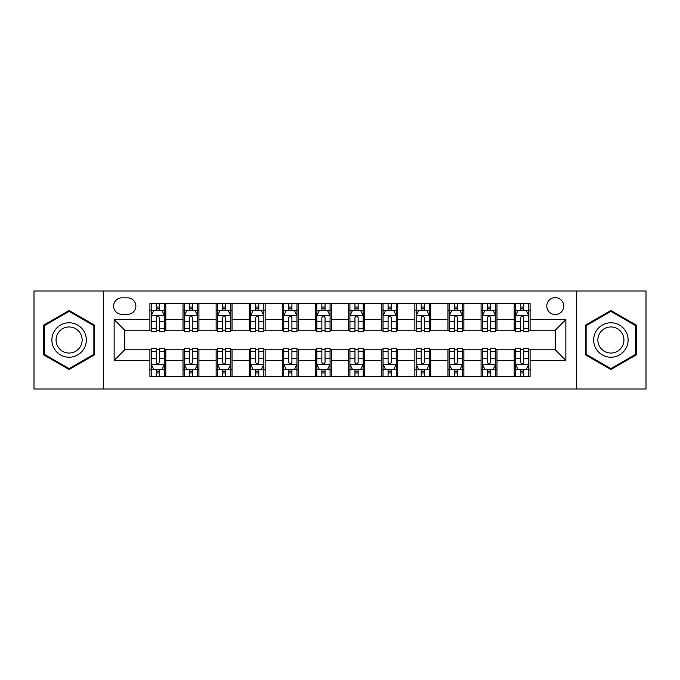 <?xml version="1.0" encoding="UTF-8"?>
<svg xmlns="http://www.w3.org/2000/svg" width="680" height="680" viewBox="0 0 680 680"><rect width="100%" height="100%" fill="white"/><g stroke="black" fill="none" stroke-linecap="round" stroke-linejoin="round"><path stroke-width="1.02" d="M555.262 297.611A8.475 8.475 0 0 0 546.779 306.085A8.475 8.475 0 0 0 555.262 314.568A8.475 8.475 0 0 0 563.737 306.085A8.475 8.475 0 0 0 555.262 297.611M576.453 389.011L646 389.011L646 290.989L576.453 290.989L576.453 389.011L103.547 389.011L103.547 290.989L34 290.989L34 389.011L103.547 389.011M121.822 314.304L127.653 314.304A8.211 8.211 0 0 0 135.864 306.085A8.211 8.211 0 0 0 127.653 297.874L121.822 297.874A8.211 8.211 0 0 0 113.611 306.085A8.211 8.211 0 0 0 121.822 314.304M576.453 290.989L103.547 290.989M149.906 360.4L114.146 360.4L114.146 319.6L149.906 319.6L149.906 330.2L124.737 330.2L124.737 349.8L149.906 349.8L149.906 376.431L530.094 376.431L530.094 349.8L555.262 349.8L555.262 330.2L530.094 330.2L530.094 319.6L565.854 319.6L565.854 360.4L530.094 360.4M530.094 319.6L530.094 303.569L149.906 303.569L149.906 319.6M514.199 303.569L514.199 330.2L515.516 330.2M520.557 330.2L523.736 330.2M528.768 330.2L530.094 330.2M514.199 330.2L495.652 330.2M481.075 303.569L481.075 330.2L482.4 330.2M487.433 330.2L490.612 330.2M481.075 330.2L462.536 330.2M447.958 303.569L447.958 330.2L449.285 330.2M454.317 330.2L457.495 330.2M447.958 330.2L429.411 330.2M414.842 303.569L414.842 330.2L416.168 330.2M421.2 330.2L424.379 330.2M414.842 330.2L396.296 330.2M381.726 303.569L381.726 330.2L383.052 330.2M388.084 330.2L391.263 330.2M381.726 330.2L363.179 330.2M348.611 303.569L348.611 330.2L349.936 330.2M354.969 330.2L358.148 330.2M348.611 330.2L330.063 330.2M315.495 303.569L315.495 330.2L316.82 330.2M321.852 330.2L325.031 330.2M315.495 330.2L296.947 330.2M282.378 303.569L282.378 330.2L283.704 330.2M288.736 330.2L291.916 330.2M282.378 330.2L263.832 330.2M249.262 303.569L249.262 330.2L250.588 330.2M255.621 330.2L258.8 330.2M249.262 330.2L230.715 330.2M216.146 303.569L216.146 330.2L217.464 330.2M222.504 330.2L225.683 330.2M216.146 330.2L197.6 330.2M183.022 303.569L183.022 330.2L184.348 330.2M189.388 330.2L192.567 330.2M183.022 330.2L164.483 330.2M149.906 330.2L151.232 330.2M156.264 330.2L159.443 330.2M149.906 349.8L151.232 349.8M156.264 349.8L159.443 349.8M164.483 349.8L165.801 349.8L165.801 376.431M184.348 349.8L165.801 349.8M189.388 349.8L192.567 349.8M197.6 349.8L198.925 349.8L198.925 376.431M217.464 349.8L198.925 349.8M222.504 349.8L225.683 349.8M230.715 349.8L232.042 349.8L232.042 376.431M250.588 349.8L232.042 349.8M255.621 349.8L258.8 349.8M263.832 349.8L265.157 349.8L265.157 376.431M283.704 349.8L265.157 349.8M288.736 349.8L291.916 349.8M296.947 349.8L298.274 349.8L298.274 376.431M316.82 349.8L298.274 349.8M321.852 349.8L325.031 349.8M330.063 349.8L331.389 349.8L331.389 376.431M349.936 349.8L331.389 349.8M354.969 349.8L358.148 349.8M363.179 349.8L364.505 349.8L364.505 376.431M383.052 349.8L364.505 349.8M388.084 349.8L391.263 349.8M396.296 349.8L397.622 349.8L397.622 376.431M416.168 349.8L397.622 349.8M421.2 349.8L424.379 349.8M429.411 349.8L430.738 349.8L430.738 376.431M449.285 349.8L430.738 349.8M454.317 349.8L457.495 349.8M462.536 349.8L463.853 349.8L463.853 376.431M482.4 349.8L463.853 349.8M487.433 349.8L490.612 349.8M495.652 349.8L496.978 349.8L496.978 376.431M515.516 349.8L496.978 349.8M520.557 349.8L523.736 349.8M528.768 349.8L530.094 349.8M165.801 303.569L165.801 330.2M149.906 310.199L151.232 310.199M156.264 310.199L159.443 310.199M164.483 310.199L165.801 310.199M149.906 369.801L151.232 369.801M156.264 369.801L159.443 369.801M164.483 369.801L165.801 369.801M183.022 349.8L183.022 376.431M198.925 303.569L198.925 330.2M183.022 310.199L184.348 310.199M189.388 310.199L192.567 310.199M197.6 310.199L198.925 310.199M183.022 369.801L184.348 369.801M189.388 369.801L192.567 369.801M197.6 369.801L198.925 369.801M216.146 349.8L216.146 376.431M216.146 369.801L217.464 369.801M222.504 369.801L225.683 369.801M230.715 369.801L232.042 369.801M232.042 303.569L232.042 330.2M216.146 310.199L217.464 310.199M222.504 310.199L225.683 310.199M230.715 310.199L232.042 310.199M249.262 349.8L249.262 376.431M249.262 369.801L250.588 369.801M255.621 369.801L258.8 369.801M263.832 369.801L265.157 369.801M265.157 303.569L265.157 330.2M249.262 310.199L250.588 310.199M255.621 310.199L258.8 310.199M263.832 310.199L265.157 310.199M282.378 349.8L282.378 376.431M282.378 369.801L283.704 369.801M288.736 369.801L291.916 369.801M296.947 369.801L298.274 369.801M298.274 303.569L298.274 330.2M282.378 310.199L283.704 310.199M288.736 310.199L291.916 310.199M296.947 310.199L298.274 310.199M315.495 349.8L315.495 376.431M315.495 369.801L316.82 369.801M321.852 369.801L325.031 369.801M330.063 369.801L331.389 369.801M331.389 303.569L331.389 330.2M315.495 310.199L316.82 310.199M321.852 310.199L325.031 310.199M330.063 310.199L331.389 310.199M348.611 349.8L348.611 376.431M348.611 369.801L349.936 369.801M354.969 369.801L358.148 369.801M363.179 369.801L364.505 369.801M364.505 303.569L364.505 330.2M348.611 310.199L349.936 310.199M354.969 310.199L358.148 310.199M363.179 310.199L364.505 310.199M381.726 349.8L381.726 376.431M381.726 369.801L383.052 369.801M388.084 369.801L391.263 369.801M396.296 369.801L397.622 369.801M397.622 303.569L397.622 330.2M381.726 310.199L383.052 310.199M388.084 310.199L391.263 310.199M396.296 310.199L397.622 310.199M414.842 349.8L414.842 376.431M414.842 369.801L416.168 369.801M421.2 369.801L424.379 369.801M429.411 369.801L430.738 369.801M430.738 303.569L430.738 330.2M414.842 310.199L416.168 310.199M421.2 310.199L424.379 310.199M429.411 310.199L430.738 310.199M447.958 349.8L447.958 376.431M447.958 369.801L449.285 369.801M454.317 369.801L457.495 369.801M462.536 369.801L463.853 369.801M463.853 303.569L463.853 330.2M447.958 310.199L449.285 310.199M454.317 310.199L457.495 310.199M462.536 310.199L463.853 310.199M481.075 349.8L481.075 376.431M481.075 369.801L482.4 369.801M487.433 369.801L490.612 369.801M495.652 369.801L496.978 369.801M496.978 303.569L496.978 330.2M481.075 310.199L482.4 310.199M487.433 310.199L490.612 310.199M495.652 310.199L496.978 310.199M514.199 349.8L514.199 376.431M514.199 369.801L515.516 369.801M520.557 369.801L523.736 369.801M528.768 369.801L530.094 369.801M514.199 310.199L515.516 310.199M520.557 310.199L523.736 310.199M528.768 310.199L530.094 310.199M124.737 330.2L114.146 319.6M124.737 349.8L114.146 360.4M565.854 319.6L555.262 330.2M565.854 360.4L555.262 349.8M69.105 369.521L94.673 354.764L94.673 325.236L69.105 310.479L43.537 325.236L43.537 354.764L69.105 369.521M636.463 325.236L610.895 310.479L585.327 325.236L585.327 354.764L610.895 369.521L636.463 354.764L636.463 325.236M159.443 307.012L156.264 307.012M164.483 328.466L159.443 328.466L159.443 331.789L164.483 331.789L164.483 315.622L161.831 310.326L153.884 310.326L151.232 315.622L151.232 331.789L156.264 331.789L156.264 328.466L151.232 328.466M151.232 315.622L151.232 303.569M164.483 315.622L164.483 303.569M156.264 310.326L156.264 303.569M159.443 303.569L159.443 310.326M159.443 328.466L159.443 317.611C158.389 315.571 157.327 315.571 156.264 317.611L156.264 328.466M156.264 372.988L159.443 372.988M151.232 351.534L156.264 351.534L156.264 348.211L151.232 348.211L151.232 364.378L153.884 369.673L161.831 369.673L164.483 364.378L164.483 348.211L159.443 348.211L159.443 351.534L164.483 351.534M164.483 364.378L164.483 376.431M151.232 364.378L151.232 376.431M159.443 369.673L159.443 376.431M156.264 376.431L156.264 369.673M156.264 351.534L156.264 362.389C157.327 364.429 158.389 364.429 159.443 362.389L159.443 351.534M192.567 307.012L189.388 307.012M197.6 328.466L192.567 328.466L192.567 331.789L197.6 331.789L197.6 315.622L194.947 310.326L187 310.326L184.348 315.622L184.348 331.789L189.388 331.789L189.388 328.466L184.348 328.466M184.348 315.622L184.348 303.569M197.6 315.622L197.6 303.569M189.388 310.326L189.388 303.569M192.567 303.569L192.567 310.326M192.567 328.466L192.567 317.611C191.505 315.571 190.442 315.571 189.388 317.611L189.388 328.466M225.683 307.012L222.504 307.012M230.715 328.466L225.683 328.466L225.683 331.789L230.715 331.789L230.715 315.622L228.064 310.326L220.116 310.326L217.464 315.622L217.464 331.789L222.504 331.789L222.504 328.466L217.464 328.466M217.464 315.622L217.464 303.569M230.715 315.622L230.715 303.569M222.504 310.326L222.504 303.569M225.683 303.569L225.683 310.326M225.683 328.466L225.683 317.611C224.621 315.571 223.558 315.571 222.504 317.611L222.504 328.466M258.8 307.012L255.621 307.012M263.832 328.466L258.8 328.466L258.8 331.789L263.832 331.789L263.832 315.622L261.179 310.326L253.232 310.326L250.588 315.622L250.588 331.789L255.621 331.789L255.621 328.466L250.588 328.466M250.588 315.622L250.588 303.569M263.832 315.622L263.832 303.569M255.621 310.326L255.621 303.569M258.8 303.569L258.8 310.326M258.8 328.466L258.8 317.611C257.737 315.571 256.683 315.571 255.621 317.611L255.621 328.466M189.388 372.988L192.567 372.988M184.348 351.534L189.388 351.534L189.388 348.211L184.348 348.211L184.348 364.378L187 369.673L194.947 369.673L197.6 364.378L197.6 348.211L192.567 348.211L192.567 351.534L197.6 351.534M197.6 364.378L197.6 376.431M184.348 364.378L184.348 376.431M192.567 369.673L192.567 376.431M189.388 376.431L189.388 369.673M189.388 351.534L189.388 362.389C190.442 364.429 191.505 364.429 192.567 362.389L192.567 351.534M222.504 372.988L225.683 372.988M217.464 351.534L222.504 351.534L222.504 348.211L217.464 348.211L217.464 364.378L220.116 369.673L228.064 369.673L230.715 364.378L230.715 348.211L225.683 348.211L225.683 351.534L230.715 351.534M230.715 364.378L230.715 376.431M217.464 364.378L217.464 376.431M225.683 369.673L225.683 376.431M222.504 376.431L222.504 369.673M222.504 351.534L222.504 362.389C223.558 364.429 224.621 364.429 225.683 362.389L225.683 351.534M255.621 372.988L258.8 372.988M250.588 351.534L255.621 351.534L255.621 348.211L250.588 348.211L250.588 364.378L253.232 369.673L261.179 369.673L263.832 364.378L263.832 348.211L258.8 348.211L258.8 351.534L263.832 351.534M263.832 364.378L263.832 376.431M250.588 364.378L250.588 376.431M258.8 369.673L258.8 376.431M255.621 376.431L255.621 369.673M255.621 351.534L255.621 362.389C256.675 364.429 257.737 364.429 258.8 362.389L258.8 351.534M291.916 307.012L288.736 307.012M296.947 328.466L291.916 328.466L291.916 331.789L296.947 331.789L296.947 315.622L294.296 310.326L286.348 310.326L283.704 315.622L283.704 331.789L288.736 331.789L288.736 328.466L283.704 328.466M283.704 315.622L283.704 303.569M296.947 315.622L296.947 303.569M288.736 310.326L288.736 303.569M291.916 303.569L291.916 310.326M291.916 328.466L291.916 317.611C290.853 315.571 289.799 315.571 288.736 317.611L288.736 328.466M288.736 372.988L291.916 372.988M283.704 351.534L288.736 351.534L288.736 348.211L283.704 348.211L283.704 364.378L286.348 369.673L294.296 369.673L296.947 364.378L296.947 348.211L291.916 348.211L291.916 351.534L296.947 351.534M296.947 364.378L296.947 376.431M283.704 364.378L283.704 376.431M291.916 369.673L291.916 376.431M288.736 376.431L288.736 369.673M288.736 351.534L288.736 362.389C289.791 364.429 290.853 364.429 291.916 362.389L291.916 351.534M84.014 331.389A17.221 17.221 0 0 0 60.495 325.082A17.221 17.221 0 0 0 54.188 348.611A17.221 17.221 0 0 0 77.716 354.918A17.221 17.221 0 0 0 84.014 331.389M80.393 333.48A13.039 13.039 0 0 0 62.585 328.712A13.039 13.039 0 0 0 57.809 346.519A13.039 13.039 0 0 0 75.624 351.288A13.039 13.039 0 0 0 80.393 333.48M69.105 368.602L44.336 354.305L44.336 325.695L69.105 311.398L93.874 325.695L93.874 354.305L69.105 368.602M610.895 357.221A17.221 17.221 0 0 0 628.116 340A17.221 17.221 0 0 0 610.895 322.779A17.221 17.221 0 0 0 593.674 340A17.221 17.221 0 0 0 610.895 357.221M610.895 353.039A13.039 13.039 0 0 0 623.934 340A13.039 13.039 0 0 0 610.895 326.961A13.039 13.039 0 0 0 597.856 340A13.039 13.039 0 0 0 610.895 353.039M586.126 325.695L610.895 311.398L635.664 325.695L635.664 354.305L610.895 368.602L586.126 354.305L586.126 325.695M325.031 307.012L321.852 307.012M330.063 328.466L325.031 328.466L325.031 331.789L330.063 331.789L330.063 315.622L327.411 310.326L319.464 310.326L316.82 315.622L316.82 331.789L321.852 331.789L321.852 328.466L316.82 328.466M316.82 315.622L316.82 303.569M330.063 315.622L330.063 303.569M321.852 310.326L321.852 303.569M325.031 303.569L325.031 310.326M325.031 328.466L325.031 317.611C323.969 315.571 322.915 315.571 321.852 317.611L321.852 328.466M321.852 372.988L325.031 372.988M316.82 351.534L321.852 351.534L321.852 348.211L316.82 348.211L316.82 364.378L319.464 369.673L327.411 369.673L330.063 364.378L330.063 348.211L325.031 348.211L325.031 351.534L330.063 351.534M330.063 364.378L330.063 376.431M316.82 364.378L316.82 376.431M325.031 369.673L325.031 376.431M321.852 376.431L321.852 369.673M321.852 351.534L321.852 362.389C322.906 364.429 323.969 364.429 325.031 362.389L325.031 351.534M358.148 307.012L354.969 307.012M363.179 328.466L358.148 328.466L358.148 331.789L363.179 331.789L363.179 315.622L360.536 310.326L352.589 310.326L349.936 315.622L349.936 331.789L354.969 331.789L354.969 328.466L349.936 328.466M349.936 315.622L349.936 303.569M363.179 315.622L363.179 303.569M354.969 310.326L354.969 303.569M358.148 303.569L358.148 310.326M358.148 328.466L358.148 317.611C357.094 315.571 356.031 315.571 354.969 317.611L354.969 328.466M354.969 372.988L358.148 372.988M349.936 351.534L354.969 351.534L354.969 348.211L349.936 348.211L349.936 364.378L352.589 369.673L360.536 369.673L363.179 364.378L363.179 348.211L358.148 348.211L358.148 351.534L363.179 351.534M363.179 364.378L363.179 376.431M349.936 364.378L349.936 376.431M358.148 369.673L358.148 376.431M354.969 376.431L354.969 369.673M354.969 351.534L354.969 362.389C356.031 364.429 357.085 364.429 358.148 362.389L358.148 351.534M391.263 307.012L388.084 307.012M396.296 328.466L391.263 328.466L391.263 331.789L396.296 331.789L396.296 315.622L393.652 310.326L385.704 310.326L383.052 315.622L383.052 331.789L388.084 331.789L388.084 328.466L383.052 328.466M383.052 315.622L383.052 303.569M396.296 315.622L396.296 303.569M388.084 310.326L388.084 303.569M391.263 303.569L391.263 310.326M391.263 328.466L391.263 317.611C390.209 315.571 389.147 315.571 388.084 317.611L388.084 328.466M388.084 372.988L391.263 372.988M383.052 351.534L388.084 351.534L388.084 348.211L383.052 348.211L383.052 364.378L385.704 369.673L393.652 369.673L396.296 364.378L396.296 348.211L391.263 348.211L391.263 351.534L396.296 351.534M396.296 364.378L396.296 376.431M383.052 364.378L383.052 376.431M391.263 369.673L391.263 376.431M388.084 376.431L388.084 369.673M388.084 351.534L388.084 362.389C389.147 364.429 390.201 364.429 391.263 362.389L391.263 351.534M424.379 307.012L421.2 307.012M429.411 328.466L424.379 328.466L424.379 331.789L429.411 331.789L429.411 315.622L426.768 310.326L418.82 310.326L416.168 315.622L416.168 331.789L421.2 331.789L421.2 328.466L416.168 328.466M416.168 315.622L416.168 303.569M429.411 315.622L429.411 303.569M421.2 310.326L421.2 303.569M424.379 303.569L424.379 310.326M424.379 328.466L424.379 317.611C423.325 315.571 422.263 315.571 421.2 317.611L421.2 328.466M421.2 372.988L424.379 372.988M416.168 351.534L421.2 351.534L421.2 348.211L416.168 348.211L416.168 364.378L418.82 369.673L426.768 369.673L429.411 364.378L429.411 348.211L424.379 348.211L424.379 351.534L429.411 351.534M429.411 364.378L429.411 376.431M416.168 364.378L416.168 376.431M424.379 369.673L424.379 376.431M421.2 376.431L421.2 369.673M421.2 351.534L421.2 362.389C422.263 364.429 423.317 364.429 424.379 362.389L424.379 351.534M457.495 307.012L454.317 307.012M462.536 328.466L457.495 328.466L457.495 331.789L462.536 331.789L462.536 315.622L459.884 310.326L451.937 310.326L449.285 315.622L449.285 331.789L454.317 331.789L454.317 328.466L449.285 328.466M449.285 315.622L449.285 303.569M462.536 315.622L462.536 303.569M454.317 310.326L454.317 303.569M457.495 303.569L457.495 310.326M457.495 328.466L457.495 317.611C456.442 315.571 455.379 315.571 454.317 317.611L454.317 328.466M454.317 372.988L457.495 372.988M449.285 351.534L454.317 351.534L454.317 348.211L449.285 348.211L449.285 364.378L451.937 369.673L459.884 369.673L462.536 364.378L462.536 348.211L457.495 348.211L457.495 351.534L462.536 351.534M462.536 364.378L462.536 376.431M449.285 364.378L449.285 376.431M457.495 369.673L457.495 376.431M454.317 376.431L454.317 369.673M454.317 351.534L454.317 362.389C455.379 364.429 456.442 364.429 457.495 362.389L457.495 351.534M490.612 307.012L487.433 307.012M495.652 328.466L490.612 328.466L490.612 331.789L495.652 331.789L495.652 315.622L493 310.326L485.052 310.326L482.4 315.622L482.4 331.789L487.433 331.789L487.433 328.466L482.4 328.466M482.4 315.622L482.4 303.569M495.652 315.622L495.652 303.569M487.433 310.326L487.433 303.569M490.612 303.569L490.612 310.326M490.612 328.466L490.612 317.611C489.558 315.571 488.495 315.571 487.433 317.611L487.433 328.466M487.433 372.988L490.612 372.988M482.4 351.534L487.433 351.534L487.433 348.211L482.4 348.211L482.4 364.378L485.052 369.673L493 369.673L495.652 364.378L495.652 348.211L490.612 348.211L490.612 351.534L495.652 351.534M495.652 364.378L495.652 376.431M482.4 364.378L482.4 376.431M490.612 369.673L490.612 376.431M487.433 376.431L487.433 369.673M487.433 351.534L487.433 362.389C488.495 364.429 489.558 364.429 490.612 362.389L490.612 351.534M523.736 307.012L520.557 307.012M528.768 328.466L523.736 328.466L523.736 331.789L528.768 331.789L528.768 315.622L526.116 310.326L518.168 310.326L515.516 315.622L515.516 331.789L520.557 331.789L520.557 328.466L515.516 328.466M515.516 315.622L515.516 303.569M528.768 315.622L528.768 303.569M520.557 310.326L520.557 303.569M523.736 303.569L523.736 310.326M523.736 328.466L523.736 317.611C522.673 315.571 521.611 315.571 520.557 317.611L520.557 328.466M520.557 372.988L523.736 372.988M515.516 351.534L520.557 351.534L520.557 348.211L515.516 348.211L515.516 364.378L518.168 369.673L526.116 369.673L528.768 364.378L528.768 348.211L523.736 348.211L523.736 351.534L528.768 351.534M528.768 364.378L528.768 376.431M515.516 364.378L515.516 376.431M523.736 369.673L523.736 376.431M520.557 376.431L520.557 369.673M520.557 351.534L520.557 362.389C521.611 364.429 522.673 364.429 523.736 362.389L523.736 351.534M183.022 360.4L165.801 360.4M183.022 319.6L165.801 319.6M216.146 319.6L198.925 319.6M216.146 360.4L198.925 360.4M249.262 319.6L232.042 319.6M249.262 360.4L232.042 360.4M282.378 319.6L265.157 319.6M282.378 360.4L265.157 360.4M315.495 319.6L298.274 319.6M315.495 360.4L298.274 360.4M348.611 319.6L331.389 319.6M348.611 360.4L331.389 360.4M381.726 319.6L364.505 319.6M381.726 360.4L364.505 360.4M414.842 319.6L397.622 319.6M414.842 360.4L397.622 360.4M447.958 319.6L430.738 319.6M447.958 360.4L430.738 360.4M481.075 319.6L463.853 319.6M481.075 360.4L463.853 360.4M514.199 319.6L496.978 319.6M514.199 360.4L496.978 360.4M164.416 315.495L151.3 315.495M151.232 310.641L153.722 310.641M161.993 310.641L164.483 310.641M156.264 321.359L151.232 321.359M164.483 321.359L159.443 321.359M159.443 308.703L156.264 308.703M151.3 364.505L164.416 364.505M164.483 369.359L161.993 369.359M153.722 369.359L151.232 369.359M159.443 358.64L164.483 358.64M151.232 358.64L156.264 358.64M156.264 371.297L159.443 371.297M197.531 315.495L184.416 315.495M184.348 310.641L186.839 310.641M195.109 310.641L197.6 310.641M189.388 321.359L184.348 321.359M197.6 321.359L192.567 321.359M192.567 308.703L189.388 308.703M230.648 315.495L217.532 315.495M217.464 310.641L219.954 310.641M228.225 310.641L230.715 310.641M222.504 321.359L217.464 321.359M230.715 321.359L225.683 321.359M225.683 308.703L222.504 308.703M263.764 315.495L250.648 315.495M250.588 310.641L253.079 310.641M261.341 310.641L263.832 310.641M255.621 321.359L250.588 321.359M263.832 321.359L258.8 321.359M258.8 308.703L255.621 308.703M184.416 364.505L197.531 364.505M197.6 369.359L195.109 369.359M186.839 369.359L184.348 369.359M192.567 358.64L197.6 358.64M184.348 358.64L189.388 358.64M189.388 371.297L192.567 371.297M217.532 364.505L230.648 364.505M230.715 369.359L228.225 369.359M219.954 369.359L217.464 369.359M225.683 358.64L230.715 358.64M217.464 358.64L222.504 358.64M222.504 371.297L225.683 371.297M250.648 364.505L263.764 364.505M263.832 369.359L261.341 369.359M253.079 369.359L250.588 369.359M258.8 358.64L263.832 358.64M250.588 358.64L255.621 358.64M255.621 371.297L258.8 371.297M296.879 315.495L283.764 315.495M283.704 310.641L286.195 310.641M294.457 310.641L296.947 310.641M288.736 321.359L283.704 321.359M296.947 321.359L291.916 321.359M291.916 308.703L288.736 308.703M283.764 364.505L296.879 364.505M296.947 369.359L294.457 369.359M286.195 369.359L283.704 369.359M291.916 358.64L296.947 358.64M283.704 358.64L288.736 358.64M288.736 371.297L291.916 371.297M329.995 315.495L316.889 315.495M316.82 310.641L319.311 310.641M327.573 310.641L330.063 310.641M321.852 321.359L316.82 321.359M330.063 321.359L325.031 321.359M325.031 308.703L321.852 308.703M316.889 364.505L329.995 364.505M330.063 369.359L327.573 369.359M319.311 369.359L316.82 369.359M325.031 358.64L330.063 358.64M316.82 358.64L321.852 358.64M321.852 371.297L325.031 371.297M363.111 315.495L350.004 315.495M349.936 310.641L352.427 310.641M360.689 310.641L363.179 310.641M354.969 321.359L349.936 321.359M363.179 321.359L358.148 321.359M358.148 308.703L354.969 308.703M350.004 364.505L363.111 364.505M363.179 369.359L360.689 369.359M352.427 369.359L349.936 369.359M358.148 358.64L363.179 358.64M349.936 358.64L354.969 358.64M354.969 371.297L358.148 371.297M396.236 315.495L383.12 315.495M383.052 310.641L385.543 310.641M393.805 310.641L396.296 310.641M388.084 321.359L383.052 321.359M396.296 321.359L391.263 321.359M391.263 308.703L388.084 308.703M383.12 364.505L396.236 364.505M396.296 369.359L393.805 369.359M385.543 369.359L383.052 369.359M391.263 358.64L396.296 358.64M383.052 358.64L388.084 358.64M388.084 371.297L391.263 371.297M429.352 315.495L416.236 315.495M416.168 310.641L418.659 310.641M426.921 310.641L429.411 310.641M421.2 321.359L416.168 321.359M429.411 321.359L424.379 321.359M424.379 308.703L421.2 308.703M416.236 364.505L429.352 364.505M429.411 369.359L426.921 369.359M418.659 369.359L416.168 369.359M424.379 358.64L429.411 358.64M416.168 358.64L421.2 358.64M421.2 371.297L424.379 371.297M462.468 315.495L449.352 315.495M449.285 310.641L451.775 310.641M460.046 310.641L462.536 310.641M454.317 321.359L449.285 321.359M462.536 321.359L457.495 321.359M457.495 308.703L454.317 308.703M449.352 364.505L462.468 364.505M462.536 369.359L460.046 369.359M451.775 369.359L449.285 369.359M457.495 358.64L462.536 358.64M449.285 358.64L454.317 358.64M454.317 371.297L457.495 371.297M495.584 315.495L482.469 315.495M482.4 310.641L484.891 310.641M493.162 310.641L495.652 310.641M487.433 321.359L482.4 321.359M495.652 321.359L490.612 321.359M490.612 308.703L487.433 308.703M482.469 364.505L495.584 364.505M495.652 369.359L493.162 369.359M484.891 369.359L482.4 369.359M490.612 358.64L495.652 358.64M482.4 358.64L487.433 358.64M487.433 371.297L490.612 371.297M528.7 315.495L515.585 315.495M515.516 310.641L518.007 310.641M526.277 310.641L528.768 310.641M520.557 321.359L515.516 321.359M528.768 321.359L523.736 321.359M523.736 308.703L520.557 308.703M515.585 364.505L528.7 364.505M528.768 369.359L526.277 369.359M518.007 369.359L515.516 369.359M523.736 358.64L528.768 358.64M515.516 358.64L520.557 358.64M520.557 371.297L523.736 371.297"/></g></svg>
